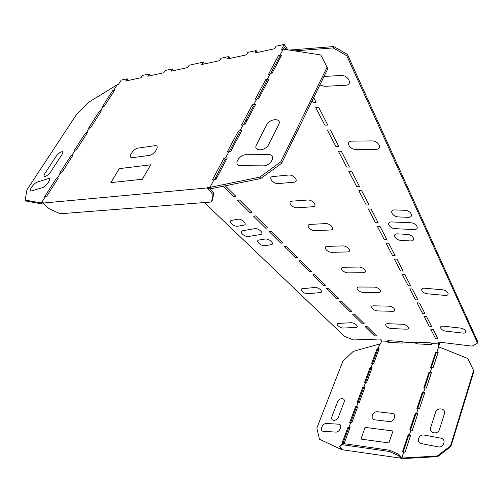 <?xml version="1.0" encoding="UTF-8"?>
<svg xmlns="http://www.w3.org/2000/svg" width="503" height="503" viewBox="0 0 503 503"><rect width="100%" height="100%" fill="white"/><g stroke="black" fill="none" stroke-linecap="round" stroke-linejoin="round"><path stroke-width="0.75" d="M51.161 171.165L61.687 154.943C65.409 149.36 59.084 151.566 55.67 156.986L45.176 173.076C41.334 178.766 47.596 176.817 51.161 171.165M48.401 178.609L37.31 182.042C33.701 182.985 27.627 192.24 31.494 190.933L42.56 187.638C46.339 186.682 52.482 177.157 48.401 178.609M142.349 179.244L110.861 182.639L119.286 168.637L150.743 164.789L142.349 179.244M154.723 145.725C160.639 144.644 154.673 154.911 149.026 155.452L132.685 157.615C127.026 158.552 133.018 148.586 138.4 148.039L154.723 145.725M240.572 165.713C232.788 165.896 238.768 154.465 246.244 154.729L268.772 154.691C276.87 154.371 271.048 166.166 263.182 165.858L240.572 165.713M268.633 144.524C265.37 151.541 252.657 151.579 256.549 144.638L266.665 124.907C269.79 118.218 282.34 117.84 278.675 124.618L268.633 144.524M406.04 329.163L391.793 328.578C387.033 328.503 383.035 323.435 387.989 323.725L402.293 324.246C407.229 324.322 411.133 329.496 406.04 329.163M443.721 326.208C438.069 325.479 440.703 330.678 446.192 331.188L462.49 333.049C468.255 333.841 465.822 328.566 460.126 328.038L443.721 326.208M363.028 272.777L348.227 272.871C343.304 273.047 338.657 267.162 343.813 267.225L358.664 267.055C363.795 266.867 368.341 272.896 363.028 272.777M378.099 292.532C383.336 292.727 379.017 287.006 373.955 287.1L359.287 287.012C354.194 286.867 358.614 292.457 363.48 292.375L378.099 292.532M392.415 311.3C397.584 311.571 393.478 306.132 388.479 306.138L373.993 305.824C368.969 305.604 373.176 310.923 377.986 310.923L392.415 311.3M394.295 259.001L400.476 270.903L403.079 271.104L396.936 259.183L394.295 259.001M386.034 243.081L392.491 255.524L395.144 255.7L388.718 243.238L386.034 243.081M424.89 288.244L442.062 289.747C448.035 290.149 450.77 296.078 444.721 295.38L427.663 293.827C421.923 293.444 418.968 287.609 424.89 288.244M402.199 274.236L408.115 285.629L410.681 285.855L404.802 274.437L402.199 274.236M409.769 288.816L415.44 299.738L417.962 299.983L412.328 289.043L409.769 288.816M417.025 302.793L422.463 313.268L424.947 313.532L419.54 303.039L417.025 302.793M430.669 329.075L435.68 338.739L438.088 339.028L433.102 329.358L430.669 329.075M367.077 326.535L365.165 326.629L374.622 335.991L376.54 335.916L367.077 326.535M423.985 316.205L429.204 326.258L431.649 326.535L426.462 316.469L423.985 316.205M341.732 301.385L339.808 301.536L349.849 311.47L351.767 311.344L341.732 301.385M350.761 322.744L338.745 323.398C334.552 323.517 339.6 328.352 343.568 328.038L355.577 327.453C359.915 327.371 354.873 322.404 350.761 322.744M354.596 314.149L352.678 314.268L362.418 323.913L364.335 323.813L354.596 314.149M395.169 209.933C388.637 209.55 392.246 216.856 398.558 216.931L407.902 217.315C414.51 217.774 411.089 210.348 404.582 210.273L395.169 209.933M368.328 208.965L375.408 222.609L378.149 222.735L371.107 209.066L368.328 208.965M358.828 190.668L361.657 190.731L369.045 205.067L366.259 204.972L358.828 190.668M348.856 171.454L351.735 171.479L359.494 186.538L356.658 186.475L348.856 171.454M391.994 221.942C385.625 221.521 389.184 228.544 395.339 228.676L413.68 229.569C420.2 230.066 416.893 222.892 410.467 222.754L391.994 221.942M397.923 233.882L406.99 234.354C413.252 234.543 416.522 241.446 410.159 240.912L401.155 240.403C395.075 240.227 391.63 233.423 397.923 233.882M377.388 226.419L384.147 239.441L386.838 239.598L380.117 226.551L377.388 226.419M347.145 251.953L332.162 252.324C327.183 252.6 322.285 246.401 327.51 246.376L342.549 245.923C347.736 245.627 352.534 251.99 347.145 251.953M312.677 206.764C318.21 206.588 312.847 199.477 307.54 200.024L292.136 201.143C286.785 201.389 292.249 208.299 297.33 207.783L312.677 206.764M330.389 229.984C335.847 229.921 330.779 223.2 325.529 223.615L310.313 224.382C305.025 224.508 310.194 231.053 315.218 230.663L330.389 229.984M286.132 246.219L284.214 246.501L295.575 257.75L297.499 257.498L286.132 246.219M300.693 260.667L298.769 260.912L309.779 271.809L311.703 271.595L300.693 260.667M271.092 231.298L282.831 242.949L280.913 243.238L269.174 231.619L271.092 231.298M237.712 219.239L231.776 220.352C227.582 220.993 233.952 227.086 237.862 226.212L243.798 225.143C248.105 224.558 241.717 218.321 237.712 219.239M265.144 239.038C269.231 238.24 275.342 244.251 270.966 244.735L264.924 245.646C260.938 246.413 254.839 240.535 259.102 240L265.144 239.038M254.556 228.689L242.584 230.764C238.384 231.342 244.615 237.303 248.532 236.492L260.51 234.517C264.886 233.977 258.636 227.828 254.556 228.689M239.485 199.936L237.573 200.339L250.117 212.75L252.028 212.385L239.485 199.936M255.549 215.881L253.638 216.24L265.766 228.243L267.684 227.916L255.549 215.881M225.25 185.821L235.838 196.321L233.933 196.736L223.307 186.217M293.928 182.187L278.404 183.582C273.28 184.243 267.495 176.924 272.909 176.559L288.483 175.044C293.846 174.346 299.536 181.885 293.928 182.187M324.039 76.456L341.009 75.475C348.34 74.834 353.1 85.158 345.624 85.258L324.718 86.321L319.877 84.988M351.911 141.142C345.033 141.047 349.403 149.674 356.023 149.422L375.829 149.316C382.896 149.51 378.816 140.651 371.874 140.915L351.911 141.142M312.174 100.77L313.042 102.449L316.098 102.329L313.69 97.657M247.18 120.336L245.772 120.538M327.34 129.994L335.973 146.625L338.915 146.599L330.326 129.937L327.34 129.994M338.374 151.252L341.304 151.24L349.466 167.071L346.573 167.053L338.374 151.252M315.714 107.592L324.812 125.121L327.805 125.052L318.751 107.485L315.714 107.592M216.026 176.666L216.919 177.546M215.209 178.207L216.101 179.087M314.721 287.509L302.687 288.659C298.48 288.942 303.957 294.186 307.918 293.695L319.946 292.62C324.309 292.375 318.833 286.987 314.721 287.509M328.472 288.232L326.554 288.408L336.897 298.65L338.821 298.493L328.472 288.232M314.803 274.663L325.472 285.251L323.548 285.44L312.879 274.877L314.803 274.663M365.115 427.424L360.915 439.088L388.894 442.942L393 430.97L365.115 427.424M374.704 419.804C369.711 419.389 372.729 411.02 377.571 411.768L391.994 413.391C397.125 413.749 394.176 422.331 389.165 421.533L374.704 419.804M435.573 412.265L430.562 427.864C428.575 433.278 437.931 435.007 439.459 429.468L444.419 413.762C446.312 408.417 437.063 406.896 435.573 412.265M424.224 435.076C418.647 433.812 415.711 442.753 421.451 443.652L438.082 446.84C443.853 448.16 446.683 439 440.804 438.151L424.224 435.076M343.983 402.413L338.55 416.754C336.796 421.778 329.911 421.407 331.986 416.44L337.444 402.205C339.141 397.332 345.989 397.502 343.983 402.413M335.652 432.096L323.435 431.31C319.21 431.216 322.366 423.073 326.441 423.501L338.638 424.174C343.002 424.205 339.877 432.561 335.652 432.096M204.407 63.956L203.055 62.183L189.128 65.233L187.732 67.572L170.875 71.225L172.271 68.924L165.223 70.47L163.827 72.753L147.769 76.236L149.177 73.979L142.462 75.45L141.054 77.688L125.75 81.008L127.158 78.801L121.229 80.096L118.387 84.535L117.13 84.806L113.741 90.087L114.847 89.855L104.423 106.12L103.316 106.34L100.292 111.056L101.399 110.842L90.641 127.636L89.534 127.825L86.409 132.698L87.516 132.509L76.406 149.844L75.299 150.013L72.074 155.037L73.18 154.88L61.706 172.793L60.599 172.931L57.267 178.125L58.373 177.993L46.509 196.51L45.402 196.616L41.416 202.835L43.201 202.665L42.944 203.074L207.217 187.921L213.121 194.724L211.423 201.999L212.253 200.42L213.957 193.127L210.172 188.675M203.055 62.183L201.672 64.547L219.635 60.649L221.012 58.254L228.909 56.525L227.538 58.939L246.457 54.84L247.822 52.387L256.14 50.564L254.782 53.035L274.739 48.703L276.078 46.201L284.195 44.427L287.716 49.696M283.428 49.124L284.472 47.163L285.981 49.42M280.85 56.688L279.448 56.984L270.451 73.966M268.036 80.914L266.628 81.178L257.222 98.921M254.732 106.058L253.317 106.29L243.483 124.845M240.918 132.176L239.491 132.383L229.205 151.793M226.551 159.338L225.118 159.508L214.347 179.829M207.469 187.443L208.657 188.814L211.688 188.6L210.713 187.223L207.469 187.443L207.217 187.921M43.78 203.847L42.397 204.029L41.057 202.929L25.15 200.068L26.967 189.801L76.217 114.891L89.452 101.751L117.13 84.806M388.278 341.323L387.769 340.688L402.607 341.449L403.11 342.09L402.746 343.109L387.907 342.329L388.278 341.323L381.626 340.977L379.652 339.022L353.584 339.953L344.637 336.494L204.331 202.552M403.11 342.09L416.126 342.763L415.767 343.794L431.316 344.612L431.668 343.574L431.184 342.914L415.629 342.115L416.126 342.763M431.668 343.574L438.905 343.945L437.868 341.946L472.128 346.139L477.504 343.084L346.756 55.72L333.149 47.904L295.066 50.86M280.02 55.223L281.693 55.097L271.752 73.891L268.514 74.293L278.473 55.55L280.02 55.223L283.246 49.137L281.491 49.514L284.195 44.427M408.178 434.743L402.488 451.82L405.022 452.26L410.7 435.145L408.178 434.743L408.738 435.372L403.224 451.927M270.067 73.991L267.168 79.455L265.615 79.751L255.273 99.21L256.838 98.94L253.833 104.611L252.267 104.876L241.528 125.09L243.1 124.857L239.975 130.749L238.397 130.981L227.23 151.994L228.815 151.793L225.564 157.929L227.293 157.929L215.699 179.848L212.367 179.98L223.98 158.118L225.118 159.508M289.797 50.03L333.81 46.565L347.397 54.381L477.85 341.965L477.504 343.084M347.397 54.381L346.756 55.72M127.158 78.801L128.529 80.405M149.177 73.979L150.542 75.632M172.271 68.924L173.629 70.627M230.242 58.354L228.909 56.525M257.461 52.45L256.14 50.564M438.421 347.127L439.609 343.543L438.849 342.065M416.849 342.178L416.497 343.832M388.662 342.367L389.026 340.751M213.957 179.823L210.04 187.204M225.564 157.929L223.98 158.118M211.423 201.999L60.272 213.762L48.973 208.663L42.944 203.074M41.057 202.929L41.416 202.835M57.267 178.125L56.33 178.414L44.471 196.88L45.402 196.616M72.074 155.037L71.13 155.352L59.662 173.221L60.599 172.931M86.409 132.698L85.46 133.037L74.356 150.334L75.299 150.013M100.292 111.056L99.336 111.421L88.585 128.171L89.534 127.825M113.741 90.087L112.785 90.477L102.361 106.711L103.316 106.34M112.785 90.477L113.81 91.477M99.336 111.421L100.393 112.414M85.46 133.037L86.541 134.024M71.13 155.352L72.25 156.339M56.33 178.414L57.48 179.389M42.397 204.029L26.452 201.125L25.15 200.068M283.246 49.137L320.845 54.953L327.824 68.704L281.649 163.293L260.837 178.521L211.688 188.6M278.473 55.55L279.448 56.984M265.615 79.751L266.628 81.178M267.168 79.455L268.86 79.361L258.536 98.865L256.838 98.94M253.833 104.611L255.53 104.549L244.81 124.813L243.1 124.857M239.975 130.749L241.691 130.717L230.544 151.787L228.815 151.793M252.267 104.876L253.317 106.29M238.397 130.981L239.491 132.383M438.905 343.945L437.855 347.095L439.848 347.29L467.721 358.469L473.927 371.151L450.889 446.507L437.667 456.623L403.532 458.573L342.631 449.795L339.6 446.834L340.041 445.658L342.367 443.439L389.75 450.254L398.565 454.209L400.872 456.674L400.577 457.541L401.815 457.724L403.72 452.002M437.975 352.924L436.233 352.779L431.304 367.58M431.373 372.83L429.619 372.654L424.551 387.863M424.601 393.239L422.834 393.032L417.622 408.675M417.66 414.17L415.874 413.931L410.517 430.021M410.536 435.642L408.738 435.372M342.185 449.361L340.764 449.21L319.424 439.169L340.764 449.21M342.958 443.275L348.736 427.688L349.95 427.776M381.626 340.977L380.513 343.977L379.84 343.939L378.067 348.724L379.155 348.786L373.729 363.462L372.641 363.386L371.069 367.624L372.157 367.706L366.599 382.739L365.505 382.638L363.902 386.983L364.996 387.084L359.305 402.482L358.205 402.362L356.558 406.808L355.546 406.776L356.25 407.399L357.463 407.461M363.902 386.983L362.889 386.964L363.587 387.599L364.788 387.637M371.069 367.624L370.063 367.63L370.742 368.271L371.943 368.29M378.067 348.724L377.074 348.749L377.734 349.396L378.929 349.39M356.558 406.808L357.658 406.933L351.823 422.709L350.717 422.57L349.032 427.129L350.138 427.273L344.159 443.445L342.958 443.52M341.581 448.77L341.04 448.689L341.166 448.362M409.404 434.9L411.008 430.084L412.303 430.317L417.83 413.642L415.333 413.29L409.782 429.927L411.008 430.084M416.547 413.422L418.112 408.725L419.395 408.939L424.784 392.692L422.3 392.378L416.899 408.593L418.112 408.725M423.513 392.491L425.035 387.907L426.305 388.102L431.561 372.258L429.097 371.987L423.828 387.8L425.035 387.907M430.298 372.075L431.788 367.611L433.045 367.787L438.176 352.333L435.73 352.1L430.587 367.523L431.788 367.611M436.918 352.169L438.597 347.133M379.84 343.939L353.269 351.358L342.908 361.16L316.846 428.072L319.424 439.169M401.029 458.522L398.15 455.454L398.565 454.209M339.6 446.834L341.927 444.627L389.328 451.493L398.15 455.454M401.155 458.151L400.577 457.541M436.233 352.779L435.73 352.1M429.619 372.654L429.097 371.987M422.834 393.032L422.3 392.378M415.874 413.931L415.333 413.29M473.6 370.485L450.525 445.897L437.283 456.026L403.117 457.988L403.532 458.573M403.117 457.988L401.815 457.724M377.074 348.749L371.635 363.399L372.641 363.386M365.505 382.638L364.499 382.632L370.063 367.63M358.205 402.362L357.193 402.331L362.889 386.964M340.022 448.607L341.04 448.689M349.032 427.129L348.013 427.072L342.027 443.206L343.046 443.281M355.546 406.776L349.704 422.52L350.717 422.57M377.734 349.396L372.553 363.386M370.742 368.271L365.423 382.638M363.587 387.599L358.117 402.362M356.25 407.399L350.629 422.564M341.927 444.627L342.367 443.439M389.328 451.493L389.75 450.254M450.525 445.897L450.889 446.507M437.667 456.623L437.283 456.026M348.736 427.688L348.013 427.072M333.81 46.565L333.149 47.904M213.121 194.724L213.957 193.127M210.713 187.223L259.925 177.087L280.775 161.834L281.649 163.293M280.775 161.834L327.088 67.176M259.925 177.087L260.837 178.521"/></g></svg>
